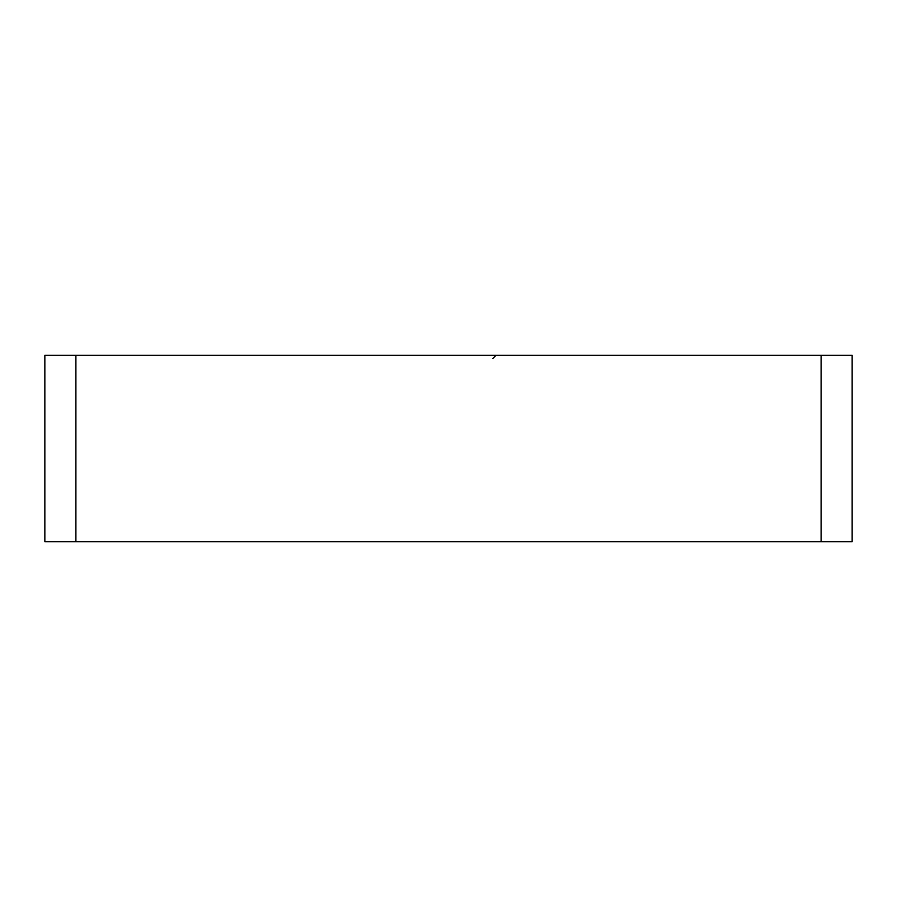 <?xml version="1.0" encoding="UTF-8"?>
<svg xmlns="http://www.w3.org/2000/svg" width="897" height="897" viewBox="0 0 897 897"><rect width="100%" height="100%" fill="white"/><g stroke="black" fill="none" stroke-linecap="round" stroke-linejoin="round"><path stroke-width="1.35" d="M44.85 541.653L75.897 541.653L75.897 355.347L44.85 355.347L44.85 541.653M821.103 541.653L852.15 541.653L852.15 355.347L821.103 355.347L821.103 541.653L75.897 541.653M75.897 355.347L821.103 355.347M492.868 358.452L495.963 355.347"/></g></svg>
